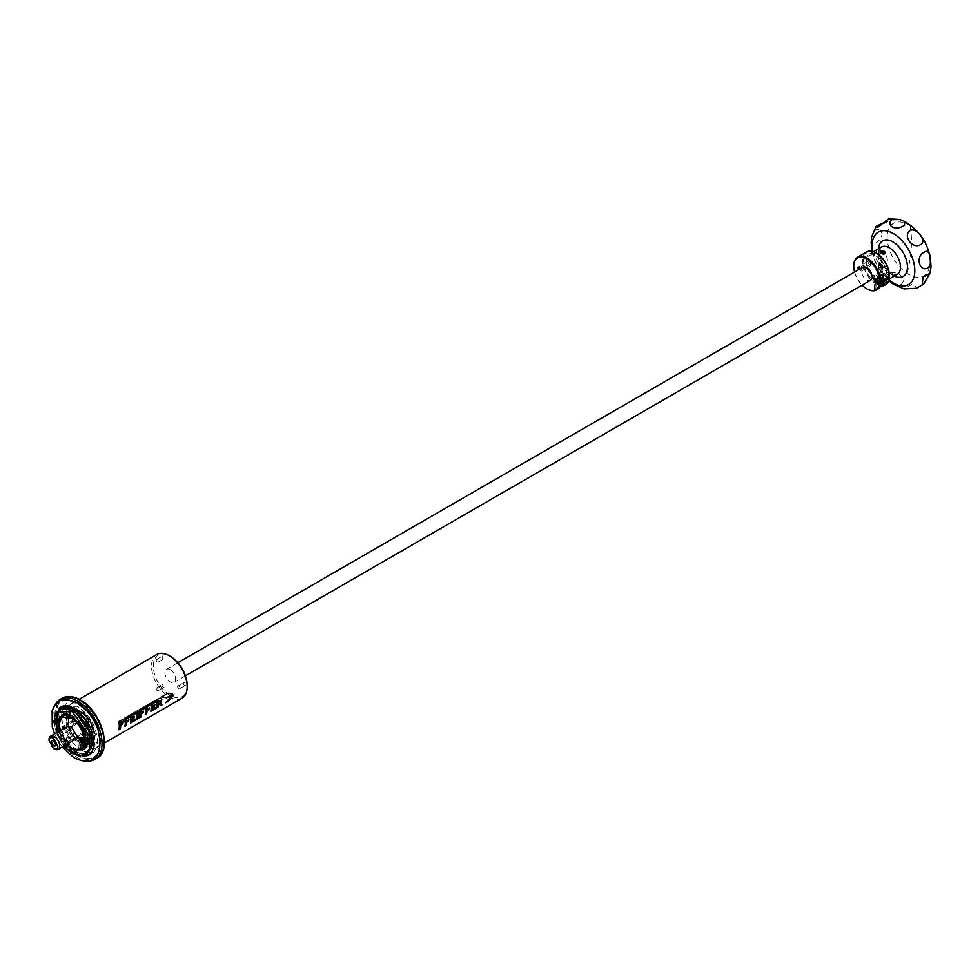 <?xml version="1.0" encoding="UTF-8"?>
<svg xmlns="http://www.w3.org/2000/svg" width="980" height="980" viewBox="0 0 980 980"><rect width="100%" height="100%" fill="white"/><g stroke="black" fill="none" stroke-linecap="round" stroke-linejoin="round"><path stroke-width="0.73" stroke-dasharray="4.9 3.68" d="M882.404 281.113C879.575 282.767 877.811 282.363 877.112 279.876C879.954 278.222 881.718 278.639 882.404 281.113M870.975 240.994C870.35 244.792 871.551 245.735 874.601 243.812C878.742 241.595 881.192 238.532 881.976 234.649C881.731 230.263 879.562 228.708 875.483 229.945L871.404 237.417M887.219 235.531A30.27 17.469 -120 0 0 907.051 273.383A30.27 17.469 -120 0 0 929.91 263.669A30.27 17.469 -120 0 0 910.077 225.829A30.27 17.469 -120 0 0 887.219 235.531M916.729 288.218L917.978 287.642L911.731 284.433L904.038 288.904M900.73 284.714C908.595 279.116 896.1 268.275 888.615 274.229C881.522 276.703 894.042 287.532 900.73 284.714M883.592 267.405C892.29 263.118 884.732 246.691 876.267 251.505C870.142 255.119 877.725 271.546 883.592 267.405M74.1 708.393A27.918 16.121 60 0 1 74.26 708.491A27.918 16.121 60 0 1 93.909 744.8M88.862 755.053A27.918 16.121 60 0 1 74.26 754.086A27.918 16.121 60 0 1 55.848 728.875A27.918 16.121 60 0 1 60.981 706.752L77.53 706.225L89.572 717.813L97.596 740.978L89.572 754.882L77.53 752.567L68.882 745.302L59.425 728.924L58.763 710.378M81.095 742.779C98.343 753.596 98.343 720.998 81.095 711.897C63.847 701.08 63.847 733.677 81.095 742.779M87.036 740.317C84.207 741.97 82.442 741.554 81.757 739.079C84.586 737.426 86.35 737.842 87.036 740.317M98.049 729.929A32.156 18.571 60 0 1 77.53 755.654A32.156 18.571 60 0 1 54.794 716.27A32.156 18.571 60 0 1 77.53 703.138M872.482 251.456A30.27 17.469 -120 0 0 888.921 279.925M170.263 669.683A7.571 4.373 60 0 1 175.212 676.347A7.571 4.373 60 0 1 174.048 682.411A7.571 4.373 60 0 1 170.263 682.031A7.571 4.373 60 0 1 165.326 675.367A7.571 4.373 60 0 1 166.49 669.303A7.571 4.373 60 0 1 170.263 669.683M871.122 265.384A7.571 4.373 60 0 1 871.22 263.902L867.619 261.525L867.52 263.02L871.122 265.384L861.322 271.056A7.571 4.373 -120 0 0 866.663 279.974A7.571 4.373 -120 0 0 870.436 280.354M873.156 277.303L881.718 272.367L886.63 275.601A14.504 8.367 -120 0 0 886.716 274.118A14.504 8.367 -120 0 0 876.463 256.295A14.504 8.367 -120 0 0 866.21 262.211A14.504 8.367 -120 0 0 876.463 279.974A14.504 8.367 -120 0 0 886.63 275.601L888.591 276.899M889.399 276.434L889.399 275.882A18.289 10.559 60 0 1 889.399 275.882L881.804 270.884A7.571 4.373 60 0 1 881.718 272.367M881.804 270.884L872.004 276.544M187.204 685.633A23.961 13.83 60 0 1 170.263 695.42A23.961 13.83 60 0 1 153.321 666.069A23.961 13.83 60 0 1 170.263 656.294M181.986 698.213A25.223 14.565 60 0 1 169.381 696.964A25.223 14.565 60 0 1 152.905 674.742A25.223 14.565 60 0 1 156.763 654.53M184.534 682.803A1.58 0.907 -120 0 0 183.75 682.729A1.58 0.907 -120 0 0 183.505 683.991A1.58 0.907 -120 0 0 184.534 685.375A1.58 0.907 -120 0 0 185.318 685.461A1.58 0.907 -120 0 0 185.563 684.199A1.58 0.907 -120 0 0 184.534 682.803M178.74 688.72A1.58 0.907 60 0 1 177.711 687.335A1.58 0.907 60 0 1 177.944 686.073A1.58 0.907 60 0 1 178.74 686.147A1.58 0.907 60 0 1 179.769 687.543A1.58 0.907 60 0 1 179.524 688.805A1.58 0.907 60 0 1 178.74 688.72M163.133 656.183A1.58 0.907 -120 0 0 162.349 656.11A1.58 0.907 -120 0 0 162.104 657.372A1.58 0.907 -120 0 0 163.133 658.756A1.58 0.907 -120 0 0 163.917 658.83A1.58 0.907 -120 0 0 164.162 657.568A1.58 0.907 -120 0 0 163.133 656.183M157.339 662.1A1.58 0.907 60 0 1 156.31 660.716A1.58 0.907 60 0 1 156.555 659.454A1.58 0.907 60 0 1 157.339 659.528A1.58 0.907 60 0 1 158.368 660.924A1.58 0.907 60 0 1 158.123 662.186A1.58 0.907 60 0 1 157.339 662.1M163.133 684.714A1.58 0.907 -120 0 0 162.349 684.64A1.58 0.907 -120 0 0 162.104 685.902A1.58 0.907 -120 0 0 163.133 687.286A1.58 0.907 -120 0 0 163.917 687.372A1.58 0.907 -120 0 0 164.162 686.11A1.58 0.907 -120 0 0 163.133 684.714M157.339 690.643A1.58 0.907 60 0 1 156.31 689.246A1.58 0.907 60 0 1 156.555 687.985A1.58 0.907 60 0 1 157.339 688.058A1.58 0.907 60 0 1 158.368 689.455A1.58 0.907 60 0 1 158.123 690.716A1.58 0.907 60 0 1 157.339 690.643M881.804 278.847A2.842 1.752 3.6 0 0 881.645 278.749A2.842 1.752 3.6 0 0 878.117 278.528A2.842 1.752 3.6 0 0 877.786 278.688A2.842 1.752 3.6 0 0 876.965 279.827A2.842 1.752 3.6 0 0 877.786 281.162A2.842 1.752 3.6 0 0 881.792 281.321A2.842 1.752 3.6 0 0 882.625 280.182A2.842 1.752 3.6 0 0 881.804 278.847M881.963 278.602A2.842 1.752 3.6 0 0 882.796 277.463A2.842 1.752 3.6 0 0 881.106 275.723A2.842 1.752 3.6 0 0 877.97 275.956A2.842 1.752 3.6 0 0 877.137 277.095A2.842 1.752 3.6 0 0 878.827 278.835A2.842 1.752 3.6 0 0 881.963 278.602M883.127 285.903A18.914 10.915 60 0 1 882.845 285.976L875.581 288.01L874.136 289.578L875.716 290.092A18.914 10.915 -120 0 0 877.455 289.406M866.565 252.007A18.914 10.915 -120 0 0 863.662 267.173A18.914 10.915 -120 0 0 876.022 283.832A18.914 10.915 -120 0 0 885.479 284.776M867.104 288.99A18.914 10.915 60 0 1 853.727 266.082M854.548 272.048A18.289 10.559 -120 0 0 862.118 285.156M881.841 276.96A2.524 1.556 -176.4 0 1 879.048 277.181A2.524 1.556 -176.4 0 1 877.541 275.637A2.524 1.556 -176.4 0 1 878.276 274.621A2.524 1.556 -176.4 0 1 881.069 274.4A2.524 1.556 -176.4 0 1 882.576 275.956A2.524 1.556 -176.4 0 1 881.841 276.96M877.308 281.909A3.467 2.144 3.6 0 0 882.208 282.105A3.467 2.144 3.6 0 0 882.208 279.079A3.467 2.144 3.6 0 0 882.012 278.957A3.467 2.144 3.6 0 0 877.713 278.688A3.467 2.144 3.6 0 0 877.308 281.909M880.604 285.462L876.194 282.559A5.047 3.112 -176.4 0 1 874.723 280.182A5.047 3.112 -176.4 0 1 876.206 278.149A5.047 3.112 -176.4 0 1 883.323 278.443L887.733 281.346M881.694 267.638A2.034 1.25 -176.4 0 1 881.841 267.712A2.034 1.25 -176.4 0 1 881.951 269.549A2.046 1.262 3.6 0 0 882.551 268.753A2.046 1.262 3.6 0 0 881.841 267.712A2.046 1.262 3.6 0 0 879.305 267.552A2.046 1.262 3.6 0 0 879.072 267.675A2.046 1.262 3.6 0 0 878.472 268.496A2.046 1.262 3.6 0 0 879.697 269.745A2.046 1.262 3.6 0 0 881.963 269.574A2.034 1.25 -176.4 0 1 879.085 269.439A2.034 1.25 -176.4 0 1 879.085 267.663A2.034 1.25 -176.4 0 1 879.317 267.552A2.034 1.25 -176.4 0 1 880.751 267.368M889.301 277.365A18.289 10.559 60 0 1 876.463 283.061A18.289 10.559 60 0 1 863.539 260.668A18.289 10.559 60 0 1 876.463 253.208M876.463 279.974L877.357 280.488A15.766 9.102 -120 0 0 885.234 281.272A15.766 9.102 -120 0 0 887.66 268.643A15.766 9.102 -120 0 0 877.357 254.751A15.766 9.102 -120 0 0 869.481 253.967A15.766 9.102 -120 0 0 866.21 261.182A15.766 9.102 -120 0 0 877.357 280.488L876.463 279.974M876.647 278.443A4.41 2.72 3.6 0 0 875.361 280.219A4.41 2.72 3.6 0 0 877.994 282.926A4.41 2.72 3.6 0 0 882.87 282.546A4.41 2.72 3.6 0 0 884.168 280.782A4.41 2.72 3.6 0 0 881.535 278.075A4.41 2.72 3.6 0 0 876.647 278.443M880.665 278.577L883.262 278.185L883.862 276.74L879.709 275.846L878.962 276.924L880.665 278.577M883.262 278.185L883.862 276.74M880.983 274.278L883.887 275.441L884.009 276.274A2.524 1.556 -176.4 0 1 883.335 276.997A2.524 1.556 -176.4 0 1 882.135 277.352L880.64 277.328L879.599 274.731L883.286 275.796L881.241 276.973L879.085 275.478L879.195 276.728A2.328 1.433 3.6 0 0 880.726 278.002A2.328 1.433 3.6 0 0 883.152 277.757A2.328 1.433 3.6 0 0 883.801 277.022A2.328 1.433 3.6 0 0 882.588 275.441A2.328 1.433 3.6 0 0 879.869 275.588A2.328 1.433 3.6 0 0 879.721 275.686L879.587 274.768A2.524 1.556 -176.4 0 1 879.783 274.645A2.524 1.556 -176.4 0 1 880.983 274.278L882.576 274.559L884.009 276.274L883.887 275.441M881.718 252.901L880.481 253.391L880.542 252.546A2.524 1.556 3.6 0 0 880.505 252.742A2.524 1.556 3.6 0 0 882.012 254.286A2.524 1.556 3.6 0 0 884.793 254.077A2.524 1.556 3.6 0 0 885.54 253.061A2.524 1.556 3.6 0 0 885.528 252.864M880.64 277.328L879.085 275.478L879.207 276.372L879.795 275.772L879.746 276.544A1.764 1.09 3.6 0 0 879.746 276.568A1.764 1.09 3.6 0 0 880.8 277.646A1.764 1.09 3.6 0 0 882.747 277.499A1.764 1.09 3.6 0 0 883.274 276.789A1.764 1.09 3.6 0 0 882.221 275.711A1.764 1.09 3.6 0 0 880.261 275.858L880.31 275.037M878.962 276.924L879.587 274.768M87.673 761.031A34.68 20.017 60 0 1 77.53 757.712A34.68 20.017 60 0 1 55.211 704.804M883.286 275.796L882.808 276.679M880.481 253.391L884.217 254.543L884.646 253.379M878.852 285.731L878.974 283.747L881.449 282.901A1.899 1.176 -176.4 0 1 880.983 283.367A1.899 1.176 -176.4 0 1 880.052 283.649A1.899 1.176 -176.4 0 1 878.239 283.22A1.899 1.176 -176.4 0 1 877.823 282.056L877.37 284.666L878.852 285.731L880.995 285.523L881.657 284.249L881.78 282.264L881.449 282.901L881.032 281.738L879.219 281.309L877.823 282.056L877.37 284.666M86.975 753.792L74.051 752.505L57.061 729.365L56.081 717.189L61.128 709.018M82.688 755.58A25.848 14.921 60 0 1 72.802 753.228A25.848 14.921 60 0 1 56.767 732.979A25.848 14.921 60 0 1 57.428 711.835M66.248 744.641L58.69 731.545M85.052 748.218A20.176 11.65 -120 0 0 85.787 747.507A20.176 11.65 -120 0 0 86.571 731.007A20.176 11.65 -120 0 0 73.966 714.984A20.176 11.65 -120 0 0 65.979 713.195A20.176 11.65 -120 0 0 64.986 713.465M60.772 717.568A20.176 11.65 -120 0 0 73.966 747.924A20.176 11.65 -120 0 0 79.404 749.823M77.788 736.507L86.35 731.57L93.933 736.568C92.537 743.722 88.261 745.621 81.095 742.264C72.937 736.519 68.637 728.704 68.208 718.83C69.384 711.1 73.684 708.957 81.095 712.411L81.095 712.411C88.984 717.911 93.296 725.47 94.031 735.086L86.436 730.088L76.636 735.747M94.031 735.319L94.031 735.637A18.914 10.915 60 0 0 94.031 735.319A18.914 10.915 60 0 0 80.654 712.154L80.654 712.154A18.914 10.915 60 0 0 71.197 711.211A18.914 10.915 60 0 0 67.277 719.871A18.914 10.915 60 0 0 80.654 743.036A18.914 10.915 60 0 0 90.111 743.979A18.914 10.915 60 0 0 93.933 737.119L86.926 741.162M66.922 739.422L67.338 741.456L69.58 741.174L69.899 739.973L66.922 739.422L66.358 740.268L67.154 735.649L69.948 736.348L69.825 737.401L67.289 737.879L67.154 735.649M69.58 741.174L69.899 739.973M75.08 739.545L71.295 739.177L65.954 730.247L63.602 728.704M86.35 731.57L86.436 730.088M86.816 723.399L86.718 726.719L83.937 725.065L83.386 723.24L84.011 722.138L86.816 723.399M86.706 743.82L92.365 740.549L89.217 744.494L80.213 747.213L78.767 748.781L82.087 748.61M89.425 753.841A27.109 15.655 -120 0 0 93.455 732.072A27.109 15.655 -120 0 0 75.766 708.27A27.109 15.655 -120 0 0 62.316 706.874A27.109 15.655 -120 0 0 62.12 706.984A27.109 15.655 -120 0 0 58.09 728.74A27.109 15.655 -120 0 0 75.766 752.542A27.109 15.655 -120 0 0 89.229 753.951A27.109 15.655 -120 0 0 89.425 753.841C87.833 753.853 88.531 757.099 77.371 752.383L71.748 748.169L58.383 725.016L61.299 706.531L77.53 706.298C89.597 714.726 96.273 726.278 97.535 740.941C96.273 754.147 89.609 757.993 77.53 752.493L71.748 748.169A18.914 10.915 60 0 1 58.359 725.274M82.296 734.437L82.908 733.824C85.603 733.126 86.999 733.702 87.097 735.551L86.473 736.164C83.778 736.862 82.381 736.274 82.296 734.437L81.891 739.337A2.524 1.556 3.6 0 0 83.398 740.892A2.524 1.556 3.6 0 0 86.191 740.672A2.524 1.556 3.6 0 0 86.803 740.059A2.524 1.556 3.6 0 0 86.926 739.655A2.524 1.556 3.6 0 0 85.419 738.111A2.524 1.556 3.6 0 0 82.626 738.332A2.524 1.556 3.6 0 0 82.002 738.932A2.524 1.556 3.6 0 0 81.891 739.337L81.989 738.994C85.113 737.928 86.767 738.148 86.926 739.655L87.097 735.551M86.608 735.319L82.602 735.159L81.769 736.298L82.59 737.634L86.595 737.793L87.428 736.654L86.608 735.319M86.424 740.525A2.842 1.752 3.6 0 0 87.257 739.386A2.842 1.752 3.6 0 0 86.277 737.952A2.842 1.752 3.6 0 0 82.749 737.72A2.842 1.752 3.6 0 0 82.418 737.879A2.842 1.752 3.6 0 0 81.597 739.018A2.842 1.752 3.6 0 0 83.288 740.758A2.842 1.752 3.6 0 0 86.424 740.525M85.236 744.665L80.826 741.762L79.356 739.373L80.838 737.352L87.955 737.634L92.365 740.549M86.595 728.777A2.046 1.262 3.6 0 0 87.183 727.956A2.046 1.262 3.6 0 0 86.485 726.915A2.046 1.262 3.6 0 0 83.937 726.756A2.046 1.262 3.6 0 0 83.704 726.866A2.046 1.262 3.6 0 0 83.104 727.687A2.046 1.262 3.6 0 0 84.329 728.948A2.046 1.262 3.6 0 0 86.595 728.777L83.214 727.356L86.473 726.915L86.583 728.753M59.18 731.252L66.75 744.359M86.84 738.283L81.953 738.087L81.94 741.113L86.84 741.309L86.277 737.952M82.749 737.72L81.953 738.087M69.948 736.348L69.825 737.401M80.189 738.712C80.323 741.946 82.761 742.95 87.502 741.75L88.604 740.684C88.47 737.45 86.032 736.446 81.279 737.646L80.189 738.712L79.76 742.987A4.41 2.72 3.6 0 0 84.623 745.988M71.295 730.418A3.148 1.825 -120 0 0 69.715 730.272A3.148 1.825 -120 0 0 69.237 732.795A3.148 1.825 -120 0 0 71.295 735.576A3.148 1.825 -120 0 0 72.863 735.723A3.148 1.825 -120 0 0 73.353 733.199A3.148 1.825 -120 0 0 71.295 730.418M83.484 744.935L83.606 742.95L86.081 742.105L82.871 742.423L82.785 740.623L82.002 743.869L83.484 744.935L85.628 744.714L86.412 741.468L86.081 742.105L85.664 740.941L82.92 740.794L82.002 743.869M86.412 741.468L84.929 740.414L82.785 740.623M83.606 742.95L82.124 741.885M85.75 742.742L85.628 744.714M86.289 743.452L84.807 742.387L84.929 740.414M84.807 742.387L82.663 742.607M88.604 740.684L88.568 743.551A4.41 2.72 3.6 0 0 85.934 740.843A4.41 2.72 3.6 0 0 81.058 741.211A4.41 2.72 3.6 0 0 79.968 742.277A4.41 2.72 3.6 0 0 79.76 742.987L81.169 745.314L84.501 746.184M72.153 722.211L75.754 724.588L75.852 723.105L72.251 720.729L72.153 722.211L63.602 727.16M72.251 720.729L62.45 726.388M75.754 724.588L65.954 730.247M54.353 748.953A7.571 4.373 60 0 1 49 739.692M64.852 727.981L66.04 728.765L75.852 723.105M67.51 726.45L66.04 728.765M86.889 739.753L94.031 735.637M63.737 746.098L56.166 732.991M882.282 223.207L888.652 220.978L888.676 218.797M881.78 282.264L880.297 281.211L878.154 281.419M878.974 283.747L877.492 282.693M881.118 283.539L880.995 285.523M881.657 284.249L880.163 283.196L880.297 281.211M880.163 283.196L878.019 283.404M867.619 261.525L857.806 267.197M858.97 267.957L867.52 263.02M860.22 268.777L861.408 269.561L871.22 263.902M861.322 271.056L858.97 269.5M862.878 267.246A7.571 4.373 -120 0 0 861.408 269.561M160.781 698.066L156.482 699.904M156.396 699.879A25.088 14.492 -120 0 1 156.383 708.038L156.469 708.099M158.944 703.726L160.61 705.71M158.16 702.917L160.267 700.504L158.821 700.039M123.235 719.749L118.911 721.598M118.825 721.562A25.088 14.492 -120 0 1 118.825 729.72L118.911 729.794M120.601 724.796L122.77 722.236L121.287 721.684M124.938 726.315L124.852 726.241A25.088 14.492 -120 0 0 124.852 718.083L124.938 718.12M128.833 719.614L126.616 720.888M129.434 715.449L124.852 718.083M137.898 710.549L136.563 711.407M136.465 719.528A25.088 14.492 -120 0 0 136.477 711.382M134.468 716.307L132.19 717.63M135.069 712.191L130.512 714.898M130.426 714.873A25.088 14.492 -120 0 1 130.426 723.02L130.512 723.093M135.264 719.063L132.043 720.925M144.023 707.021L139.54 709.692M139.442 709.655A25.088 14.492 -120 0 1 139.442 717.813L139.528 717.887M143.435 711.186L141.218 712.472M149.744 703.714L145.248 706.384M145.163 706.36A25.088 14.492 -120 0 1 145.163 714.518L145.248 714.579M149.156 707.879L146.927 709.165M172.664 694.22L167.96 693.203L161.859 696.805M173.411 695.261L170.839 696.854M170.74 696.792L165.62 702.819M154.791 704.583L152.513 705.894M155.379 700.455L150.834 703.162M150.749 703.138A25.088 14.492 -120 0 1 150.736 711.296L150.834 711.358M155.587 707.34L152.365 709.189M81.475 750.006A28.028 16.182 -120 0 0 101.283 738.565A28.028 16.182 -120 0 0 81.475 704.24A28.028 16.182 -120 0 0 61.654 715.682A28.028 16.182 -120 0 0 81.475 750.006M84.047 705.037A25.223 14.565 60 0 1 100.524 727.258A25.223 14.565 60 0 1 96.665 747.471A25.223 14.565 60 0 1 84.047 746.221A25.223 14.565 60 0 1 67.571 724A25.223 14.565 60 0 1 71.442 703.787A25.223 14.565 60 0 1 84.047 705.037M877.37 279.741A2.524 1.556 3.6 0 0 877.259 280.145A2.524 1.556 3.6 0 0 878.766 281.689A2.524 1.556 3.6 0 0 881.547 281.468A2.524 1.556 3.6 0 0 882.172 280.856A2.524 1.556 3.6 0 0 882.294 280.464A2.524 1.556 3.6 0 0 880.787 278.908A2.524 1.556 3.6 0 0 877.994 279.129A2.524 1.556 3.6 0 0 877.37 279.741M881.963 286.43L883.237 285.327C885.945 282.963 875.851 280.599 875.789 283.588L879.942 286.871M883.936 284.347A4.41 2.72 3.6 0 0 881.302 281.64A4.41 2.72 3.6 0 0 876.426 282.007A4.41 2.72 3.6 0 0 875.324 283.085A4.41 2.72 3.6 0 0 875.128 283.784A4.41 2.72 3.6 0 0 879.991 286.797M881.486 247.034A15.766 9.102 -120 0 0 878.252 253.355A15.766 9.102 -120 0 0 889.362 273.555A15.766 9.102 -120 0 0 897.251 274.339C896.835 275.637 894.323 274.792 889.705 271.803C883.139 265.727 879.807 258.904 879.721 251.333L881.486 247.034M894.238 276.078A20.519 11.846 60 0 1 878.448 249.092A20.519 11.846 60 0 1 878.472 248.773M96.861 758.275A34.68 20.017 60 0 1 79.527 756.56A34.68 20.017 60 0 1 56.865 725.996A34.68 20.017 60 0 1 62.181 698.213M103.598 747.52A33.749 19.478 60 0 1 80.385 755.298A33.749 19.478 60 0 1 56.522 713.967A33.749 19.478 60 0 1 80.385 700.198M910.077 225.829A122.953 65.795 -56.6 0 1 907.051 273.383M86.056 746.258A20.176 11.65 -120 0 0 90.295 745.327A20.176 11.65 -120 0 0 93.394 729.157A20.176 11.65 -120 0 0 80.213 711.382A20.176 11.65 -120 0 0 70.119 710.378A20.176 11.65 -120 0 0 67.032 726.548A20.176 11.65 -120 0 0 80.213 744.322A20.176 11.65 -120 0 0 85.113 746.148M86.167 745.939L88.568 743.551A4.41 2.72 3.6 0 1 88.372 744.249A4.41 2.72 3.6 0 1 87.281 745.314A4.41 2.72 3.6 0 1 86.24 745.755L87.869 744.531C90.577 742.166 80.483 739.802 80.421 742.791L84.574 746.074M74.051 754L62.708 743.269L54.525 721.562M875.716 290.092L876.194 282.559M80.348 749.296L80.826 741.762M87.955 737.634L87.477 745.18M883.323 278.443L882.845 285.976M79.172 699.328L71.442 703.787C71.614 702.17 75.191 702.648 82.161 705.22C89.989 710.145 95.697 717.813 99.274 728.25C102.925 746.601 98.429 744.531 96.665 747.471L104.395 743.011M882.576 275.956L882.294 280.464C882.123 278.945 880.481 278.724 877.357 279.802L877.541 275.637M75.742 709.434L80.838 711.308C92.867 717.666 99.985 740.39 90.295 745.327L84.06 748.928M54.525 717.617L59.449 738.099L74.113 754.11L76.232 755.2M871.747 251.284L888.701 280.648M185.416 675.845L174.048 682.411M177.944 686.073L183.75 682.729M156.555 659.454L162.349 656.11M156.555 687.985L162.349 684.64M882.625 280.182L882.796 277.463M874.136 289.578L874.723 280.182M882.551 268.753L882.711 266.242M875.361 280.219L875.667 285.339L879.869 286.981M889.13 279.018L885.234 281.272M884.083 276.017L883.997 277.242M883.801 277.022L884.034 276.201M883.274 276.789L883.323 276.017M884.732 253.783L884.781 253.012M65.979 713.195L63.921 713.611M72.52 709.483L63.884 713.979M67.118 713.575L71.197 711.211M89.217 744.494L90.111 743.979M87.257 739.386L87.428 736.654M78.767 748.781L79.356 739.373M87.183 727.956L87.343 725.445M70.131 740.5L70.364 736.886M69.715 730.272L51.903 740.549M72.863 735.723L55.052 746.013M83.104 727.687L83.386 723.24M81.597 739.018L81.769 736.298M85.787 747.507L84.39 749.075M54.562 733.922L62.12 747.03M929.714 273.334L923.025 277.193M911.731 284.433L904.062 288.855M888.652 220.978L877.664 227.323M873.364 251.725L869.481 253.967M884.168 280.782L883.997 283.502M866.21 262.211L866.21 261.182M878.472 268.496L878.754 264.036M876.965 279.827L877.137 277.095M158.123 690.716L163.917 687.372M158.123 662.186L163.917 658.83M179.524 688.805L185.318 685.461M177.846 662.737L166.49 669.303M89.229 753.951C88.8 755.739 84.831 755.225 77.322 752.407L68.882 745.302M62.12 706.984L58.298 712.313C56.901 713.428 57.269 718.977 59.425 728.924M62.316 706.874C57.453 711.088 56.142 717.139 58.383 725.016L58.383 725.016"/><path stroke-width="1.47" d="M927.288 274.817L929.934 273.334L923.723 283.894L922.205 285.045L923.025 277.193L927.288 274.817M58.763 710.378L60.981 706.752A27.918 16.121 60 0 1 61.728 706.433A27.918 16.121 60 0 1 72.385 707.511L74.174 708.442C87.024 717.679 93.602 729.794 93.909 744.8A27.918 16.121 60 0 1 89.511 754.563A27.918 16.121 60 0 1 88.862 755.053M72.385 707.511A27.918 16.121 60 0 1 74.1 708.393M77.53 703.138A32.156 18.571 60 0 1 87.33 711.358A32.156 18.571 60 0 1 98.049 729.929C101.724 745.878 99.85 755.69 92.463 759.365C89.058 762.305 82.957 761.803 74.174 757.871L62.12 747.03M888.921 279.925A30.27 17.469 -120 0 0 914.757 272.428A30.27 17.469 -120 0 0 894.924 234.575A30.27 17.469 -120 0 0 872.065 244.29A30.27 17.469 -120 0 0 872.482 251.456M871.404 237.417L871.747 251.284M888.701 280.648L893.331 284.212L904.038 288.904L916.729 288.218L923.723 283.894M854.548 272.048A18.289 10.559 -120 0 1 853.727 266.327A18.289 10.559 -120 0 1 866.663 258.867A18.289 10.559 -120 0 1 879.587 281.542L872.004 276.544A7.571 4.373 -120 0 0 866.663 267.614A7.571 4.373 -120 0 0 862.878 267.246L177.846 662.737M185.416 675.845L870.436 280.354A7.571 4.373 -120 0 0 871.906 278.026L873.156 277.303M79.172 699.328L156.763 654.53A25.223 14.565 60 0 1 169.381 655.779L170.263 656.294A23.961 13.83 60 0 1 187.204 685.633L187.204 686.662A25.223 14.565 60 0 1 181.986 698.213L104.395 743.011M170.263 656.294L169.381 655.779A25.223 14.565 60 0 1 187.204 686.662M884.585 285.29L885.479 284.776A18.914 10.915 -120 0 0 889.301 277.916L880.383 283.061A18.914 10.915 60 0 1 876.561 289.921L877.455 289.406A18.914 10.915 -120 0 0 880.604 285.462L887.733 281.346A18.914 10.915 60 0 1 884.585 285.29A18.914 10.915 60 0 1 883.127 285.903M876.561 289.921A18.914 10.915 60 0 1 867.104 288.99L866.663 288.733A18.289 10.559 -120 0 0 879.489 283.024L871.906 278.026M853.727 266.082A18.914 10.915 60 0 1 853.727 265.813A18.914 10.915 60 0 1 857.647 257.164A18.914 10.915 60 0 1 867.104 258.095A18.914 10.915 60 0 1 880.481 281.579L889.399 276.434A18.914 10.915 -120 0 0 889.399 276.115A18.914 10.915 -120 0 0 876.022 252.95A18.914 10.915 -120 0 0 866.565 252.007L857.647 257.164M880.383 283.061L879.489 283.024M862.118 285.156A18.289 10.559 -120 0 0 866.663 288.733L867.104 288.99M154.595 706.029L154.877 704.632L152.598 705.943A25.223 14.565 -120 0 0 152.464 703.861L155.673 702.011A25.223 14.565 -120 0 0 155.465 700.492L150.834 703.162A25.223 14.565 -120 0 1 150.834 711.358L155.465 708.687A25.223 14.565 -120 0 0 155.673 707.401L152.451 709.251A25.223 14.565 -120 0 0 152.598 707.18L154.595 706.029L154.791 704.583M173.497 695.31L170.839 696.854L165.62 702.819L168.278 701.288L173.497 695.31M161.847 696.805L166.588 697.833L172.786 694.244L168.046 693.228L161.847 696.805M146.878 707.082L150.026 705.269A25.223 14.565 -120 0 0 149.83 703.75L145.248 706.384A25.223 14.565 -120 0 1 145.248 714.579L146.669 713.759A25.223 14.565 -120 0 0 147.025 710.573L148.948 709.459L149.242 707.928L147.025 709.214A25.223 14.565 -120 0 0 146.878 707.082L150.026 705.269M141.157 710.39L144.317 708.564A25.223 14.565 -120 0 0 144.109 707.045L139.54 709.692A25.223 14.565 -120 0 1 139.528 717.887L140.949 717.066A25.223 14.565 -120 0 0 141.304 713.881L143.227 712.766L143.521 711.235L141.304 712.509A25.223 14.565 -120 0 0 141.157 710.39L144.317 708.564M132.141 720.986A25.223 14.565 -120 0 0 132.288 718.916L134.272 717.764L134.566 716.356L132.276 717.679A25.223 14.565 -120 0 0 132.141 715.596L135.35 713.746A25.223 14.565 -120 0 0 135.154 712.215L130.512 714.898A25.223 14.565 -120 0 1 130.512 723.093L135.142 720.41A25.223 14.565 -120 0 0 135.35 719.136L132.043 720.925A25.088 14.492 -120 0 0 132.19 718.855L132.288 718.916M136.563 719.602L137.984 718.781A25.223 14.565 -120 0 0 137.984 710.586L136.563 711.407A25.223 14.565 -120 0 1 136.563 719.602M124.938 726.315A25.223 14.565 -120 0 0 124.938 718.12L129.519 715.473A25.223 14.565 -120 0 1 129.715 716.992L126.567 718.818A25.223 14.565 -120 0 1 126.714 720.937L128.931 719.663L128.637 721.194L126.702 722.297A25.223 14.565 -120 0 1 126.359 725.494L124.938 726.315M121.312 720.214L118.911 721.598A25.223 14.565 -120 0 1 118.911 729.794L120.332 728.973A25.223 14.565 -120 0 0 120.663 726.156L124.24 721.488L123.321 719.773L121.312 720.214M158.858 698.532L156.482 699.904A25.223 14.565 -120 0 1 156.469 708.099L157.903 707.278A25.223 14.565 -120 0 0 158.246 704.228L159.03 703.775L160.61 705.71L162.288 704.742L160.463 702.697L161.749 699.732L160.867 698.091L158.858 698.532M879.379 262.934L882.711 266.242L882.086 267.516L878.754 264.036L879.379 262.934M876.463 253.208L876.463 253.208A18.289 10.559 60 0 1 889.399 275.601A18.289 10.559 60 0 1 889.399 275.858M883.862 250.99L885.565 252.644L884.817 253.734L880.665 252.84L881.265 251.395L883.862 250.99M885.528 252.864A2.524 1.556 3.6 0 0 883.887 251.468A2.524 1.556 3.6 0 0 881.241 251.725A2.524 1.556 3.6 0 0 881.045 251.848L880.995 252.693M55.211 704.804A34.68 20.017 60 0 1 60.197 699.365A34.68 20.017 60 0 1 77.53 701.08A34.68 20.017 60 0 1 100.193 731.644A34.68 20.017 60 0 1 94.876 759.427A34.68 20.017 60 0 1 87.673 761.031M927.717 268.079C918.909 272.146 915.418 255.792 924.287 252.24C929.983 247.413 933.524 263.755 927.717 268.079M920.722 244.522C912.649 249.949 902.041 235.445 910.383 230.484C916.631 227.066 927.288 241.558 920.722 244.522M904.503 225.388C899.652 228.389 895.353 228.793 891.592 226.613C889.203 224.224 889.362 221.921 892.082 219.704L899.922 219.569L904.687 221.456L904.503 225.388M899.922 219.569L888.676 218.797L877.664 227.323L876.071 226.49L882.282 223.207M880.542 252.546L881.253 252.767A1.764 1.09 3.6 0 0 881.253 252.791A1.764 1.09 3.6 0 0 882.306 253.869A1.764 1.09 3.6 0 0 884.266 253.722A1.764 1.09 3.6 0 0 884.781 253.012A1.764 1.09 3.6 0 0 883.727 251.934A1.764 1.09 3.6 0 0 881.767 252.081L880.983 252.754M884.646 253.379L881.718 252.901M881.767 252.081L881.045 251.848M57.428 711.835A25.848 14.921 60 0 1 57.673 711.554A25.848 14.921 60 0 1 59.878 709.74L61.128 709.018L74.051 710.292L91.054 733.444L92.034 745.621L85.738 754.514A25.848 14.921 60 0 1 83.055 755.519A25.848 14.921 60 0 1 82.688 755.58M59.878 709.74A25.848 14.921 60 0 1 72.802 711.014A25.848 14.921 60 0 1 89.695 733.8A25.848 14.921 60 0 1 85.738 754.514M56.166 732.991L57.183 712.105L72.189 711.566L89.499 736.348L89.266 749.308L82.332 755.666L72.189 753.399L63.737 746.098M58.69 731.545L57.918 719.957L63.921 713.611L72.189 715.461L85.321 732.354L84.39 749.075L72.189 749.504L66.248 744.641M64.986 713.465A20.176 11.65 -120 0 0 63.884 713.979A20.176 11.65 -120 0 0 60.772 717.568M59.18 731.252L58.359 725.531L62.083 717.201L71.295 718.071C79.172 723.571 83.484 731.129 84.219 740.745L76.636 735.747L71.295 726.817L67.51 726.45L50.568 736.225A7.571 4.373 60 0 1 54.353 736.605A7.571 4.373 60 0 1 59.29 743.269A7.571 4.373 60 0 1 58.139 749.333A7.571 4.373 60 0 1 54.353 748.953L53.496 748.463M66.75 744.359L71.295 747.924C78.449 751.293 82.724 749.394 84.121 742.228L76.538 737.23L75.08 739.545L58.139 749.333M76.538 737.23L77.788 736.507M58.359 725.274A18.914 10.915 60 0 1 58.359 725.016A18.914 10.915 60 0 1 62.279 716.356A18.914 10.915 60 0 1 71.736 717.299A18.914 10.915 60 0 1 85.113 740.464A18.914 10.915 60 0 1 85.113 740.782L86.889 739.753M86.926 741.162L85.015 742.264A18.914 10.915 60 0 1 81.193 749.124L86.706 743.82M71.295 747.924L71.736 748.181A18.914 10.915 60 0 0 81.193 749.124M57.906 746.221C57.502 748.928 56.019 749.663 53.459 748.438L49.012 740.365C49.417 737.658 50.899 736.923 53.459 738.148L57.906 746.221M85.015 742.264L84.121 742.228M53.459 745.866L51.23 741.823L51.879 740.562L53.459 740.721L55.676 744.763L55.039 746.025L53.459 745.866M50.568 736.225A7.571 4.373 60 0 0 49 739.692L49.012 740.365M63.602 728.704L62.353 727.883L62.45 726.388L64.852 727.981M62.353 727.883L63.602 727.16M84.219 740.745L85.113 740.782M79.404 749.823A20.176 11.65 -120 0 0 84.06 748.928A20.176 11.65 -120 0 0 85.052 748.218M880.665 252.84L881.265 251.395M880.751 267.368A2.034 1.25 -176.4 0 1 881.694 267.638M888.591 276.899L889.301 277.916M858.97 269.5L857.721 268.679L857.806 267.197L860.22 268.777M857.721 268.679L858.97 267.957M879.587 281.542L880.481 281.579M156.506 707.964L157.903 707.278M157.817 707.205A25.088 14.492 -120 0 0 158.148 704.179L158.246 704.228M158.148 704.179L159.03 703.775M160.524 705.637L162.288 704.742M162.202 704.669L160.463 702.697M160.365 702.636L161.663 699.683L160.818 698.079M160.267 700.504L158.013 700.504L160.267 700.504M158.099 700.541A25.223 14.565 -120 0 1 158.258 702.966L158.16 702.917A25.088 14.492 -120 0 0 158.013 700.504M158.258 702.966L160.353 700.541M118.935 729.659L120.332 728.973M120.246 728.899A25.088 14.492 -120 0 0 120.577 726.107L120.663 726.156M120.577 726.107L124.154 721.439L123.284 719.761M122.855 722.285L121.373 721.721L122.855 722.285L120.601 724.796A25.088 14.492 -120 0 0 120.442 722.174L122.77 722.236L120.442 722.174M120.687 724.845A25.223 14.565 -120 0 0 120.528 722.211M124.962 726.18L126.359 725.494M126.273 725.42A25.088 14.492 -120 0 0 126.616 722.248L126.702 722.297M126.616 722.248L128.637 721.194M128.539 721.133L128.833 719.614M126.567 718.818L126.481 718.781A25.088 14.492 -120 0 1 126.616 720.888L126.714 720.937M126.481 718.781L129.715 716.992M129.63 716.956A25.088 14.492 -120 0 0 129.446 715.523M136.588 719.467L137.984 718.781M137.898 718.708A25.088 14.492 -120 0 0 137.911 710.635M132.19 718.855L134.272 717.764M134.187 717.715L134.468 716.307M132.141 715.596L132.055 715.559A25.088 14.492 -120 0 1 132.19 717.63L132.276 717.679M132.055 715.559L135.35 713.746M135.264 713.697A25.088 14.492 -120 0 0 135.081 712.264M130.536 722.958L135.142 720.41M135.056 720.349A25.088 14.492 -120 0 0 135.252 719.185M144.219 708.528A25.088 14.492 -120 0 0 144.036 707.095M139.552 717.752L140.949 717.066M140.863 716.992A25.088 14.492 -120 0 0 141.218 713.82L141.304 713.881M141.218 713.82L143.227 712.766M143.141 712.705L143.435 711.186M141.071 710.353A25.088 14.492 -120 0 1 141.218 712.472L141.304 712.509M149.94 705.233A25.088 14.492 -120 0 0 149.756 703.787M145.273 714.445L146.669 713.759M146.584 713.697A25.088 14.492 -120 0 0 146.927 710.524L147.025 710.573M146.927 710.524L148.948 709.459M148.862 709.41L149.156 707.879M146.792 707.045A25.088 14.492 -120 0 1 146.927 709.165L147.025 709.214M161.761 696.78L166.588 697.833M166.502 697.785L172.664 694.22M165.865 702.562L168.278 701.288M168.193 701.215L173.411 695.261M152.464 703.861L152.365 703.824A25.088 14.492 -120 0 1 152.513 705.894L152.598 705.943M152.365 703.824L155.673 702.011M155.587 701.974A25.088 14.492 -120 0 0 155.391 700.529M150.859 711.223L155.465 708.687M155.379 708.614A25.088 14.492 -120 0 0 155.563 707.462M152.598 707.18L152.513 707.131A25.088 14.492 -120 0 1 152.365 709.189L152.451 709.251M152.513 707.131L154.509 705.98M879.991 286.797A4.41 2.72 3.6 0 0 882.649 286.111A4.41 2.72 3.6 0 0 883.74 285.045A4.41 2.72 3.6 0 0 883.936 284.347L879.869 286.981M889.13 279.018L897.251 274.339A15.766 9.102 -120 0 0 900.485 268.018A15.766 9.102 -120 0 0 889.362 247.818A15.766 9.102 -120 0 0 881.486 247.034L873.364 251.725M878.472 248.773A20.519 11.846 60 0 1 894.091 242.599A20.519 11.846 60 0 1 907.407 268.177A20.519 11.846 60 0 1 894.238 276.078M96.861 758.275C113.104 750.312 100.952 710.745 80.152 699.867C73.365 696.008 67.375 695.457 62.181 698.213A34.68 20.017 60 0 1 79.527 699.928A34.68 20.017 60 0 1 102.177 730.492A34.68 20.017 60 0 1 96.861 758.275L94.876 759.427M85.113 746.148A20.176 11.65 -120 0 0 86.056 746.258M54.525 721.562L61.924 706.678L74.051 708.81L85.799 720.104L93.627 742.693L85.799 756.254L74.051 754M80.385 700.198A33.749 19.478 60 0 1 103.598 747.52M84.623 745.988A4.41 2.72 3.6 0 0 86.24 745.755L84.574 746.074M879.942 286.871L881.963 286.43M904.687 221.456C921.727 231.856 930.498 247.034 931 267.001L929.934 273.334M54.525 717.617L60.27 707.119L61.728 706.433M87.33 711.358L77.322 702.979C68.588 699.034 62.5 698.544 59.045 701.484L54.121 706.347L52.136 710.929L52.234 726.621L54.562 733.922M876.071 226.49L871.355 237.65M76.232 755.2L88.2 755.482L89.511 754.563M82.332 755.666L83.055 755.519M62.279 716.356L67.118 713.575M86.167 745.939L84.501 746.184M72.52 709.483L75.742 709.434M62.181 698.213L60.197 699.365M883.997 283.502L883.936 284.347"/></g></svg>
